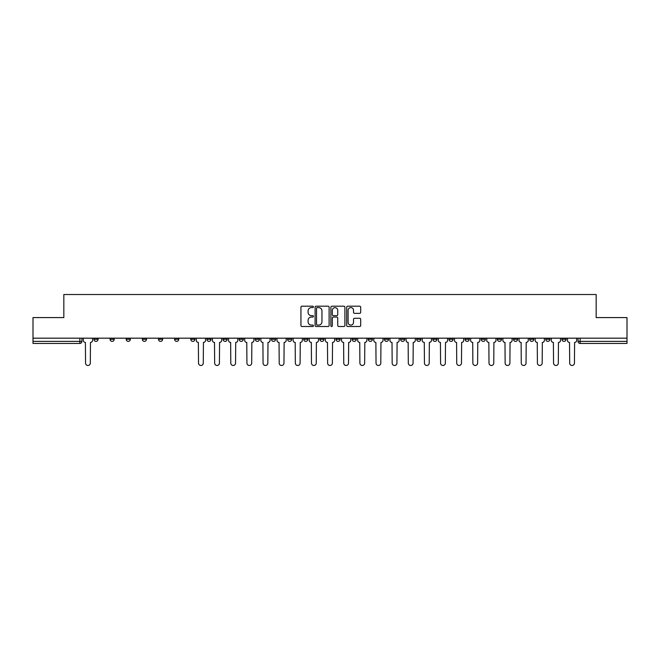 <?xml version="1.0" encoding="UTF-8"?>
<svg xmlns="http://www.w3.org/2000/svg" width="660" height="660" viewBox="0 0 660 660"><rect width="100%" height="100%" fill="white"/><g stroke="black" fill="none" stroke-linecap="round" stroke-linejoin="round"><path stroke-width="0.99" d="M313.45 306.9A0.709 0.709 0 0 0 312.741 306.19L301.95 306.19A1.015 1.015 0 0 0 300.935 307.205L300.935 325.487A1.015 1.015 0 0 0 301.95 326.502L312.741 326.502A0.709 0.709 0 0 0 313.45 325.784A0.709 0.709 0 0 0 312.741 325.075L311.338 325.075A3.25 3.25 0 0 1 308.096 321.824L308.096 320.306A3.25 3.25 0 0 1 311.338 317.056L312.741 317.056A0.709 0.709 0 0 0 313.45 316.346A0.709 0.709 0 0 0 312.741 315.637L311.338 315.637A3.25 3.25 0 0 1 308.096 312.386L308.096 310.86A3.25 3.25 0 0 1 311.338 307.609L312.741 307.609A0.709 0.709 0 0 0 313.45 306.9M529.658 338.176L529.658 339.314L533.791 339.314A2.071 2.071 0 0 1 531.721 341.377A2.071 2.071 0 0 1 529.658 339.314L529.658 338.176M513.521 338.176L513.521 339.314L517.654 339.314A2.071 2.071 0 0 1 515.584 341.377A2.071 2.071 0 0 1 513.521 339.314L513.521 338.176M416.691 338.176L416.691 339.314L420.824 339.314A2.071 2.071 0 0 1 418.762 341.377A2.071 2.071 0 0 1 416.691 339.314L416.691 338.176M400.554 338.176L400.554 339.314L404.687 339.314A2.071 2.071 0 0 1 402.625 341.377A2.071 2.071 0 0 1 400.554 339.314L400.554 338.176M384.417 338.176L384.417 339.314L388.55 339.314A2.071 2.071 0 0 1 386.479 341.377A2.071 2.071 0 0 1 384.417 339.314L384.417 338.176M352.135 338.176L352.135 339.314L356.276 339.314A2.071 2.071 0 0 1 354.205 341.377A2.071 2.071 0 0 1 352.135 339.314L352.135 338.176M319.861 339.314L319.861 338.176L319.861 339.314A2.071 2.071 0 0 0 321.932 341.377A2.071 2.071 0 0 1 319.861 339.314L324.002 339.314A2.071 2.071 0 0 1 321.932 341.377A2.071 2.071 0 0 0 324.002 339.314L324.002 338.176L324.002 339.314M303.724 339.314L303.724 338.176L303.724 339.314A2.071 2.071 0 0 0 305.795 341.377A2.071 2.071 0 0 1 303.724 339.314L307.865 339.314A2.071 2.071 0 0 1 305.795 341.377M287.587 339.314L287.587 338.176L287.587 339.314A2.071 2.071 0 0 0 289.658 341.377A2.071 2.071 0 0 1 287.587 339.314L291.728 339.314A2.071 2.071 0 0 1 289.658 341.377A2.071 2.071 0 0 0 291.728 339.314L291.728 338.176L291.728 339.314M271.45 338.176L271.45 339.314L275.583 339.314A2.071 2.071 0 0 1 273.521 341.377A2.071 2.071 0 0 1 271.45 339.314L271.45 338.176M255.313 338.176L255.313 339.314L259.446 339.314A2.071 2.071 0 0 1 257.375 341.377A2.071 2.071 0 0 1 255.313 339.314L255.313 338.176M239.176 338.176L239.176 339.314L243.309 339.314A2.071 2.071 0 0 1 241.238 341.377A2.071 2.071 0 0 1 239.176 339.314L239.176 338.176M223.03 339.314L223.03 338.176L223.03 339.314A2.071 2.071 0 0 0 225.101 341.377A2.071 2.071 0 0 1 223.03 339.314L227.172 339.314A2.071 2.071 0 0 1 225.101 341.377M190.756 339.314L190.756 338.176L190.756 339.314A2.071 2.071 0 0 0 192.827 341.377A2.071 2.071 0 0 1 190.756 339.314L194.898 339.314A2.071 2.071 0 0 1 192.827 341.377A2.071 2.071 0 0 0 194.898 339.314L194.898 338.176L194.898 339.314M174.619 339.314L174.619 338.176L174.619 339.314A2.071 2.071 0 0 0 176.69 341.377A2.071 2.071 0 0 1 174.619 339.314L178.761 339.314A2.071 2.071 0 0 1 176.69 341.377A2.071 2.071 0 0 0 178.761 339.314L178.761 338.176L178.761 339.314M158.482 339.314L158.482 338.176L158.482 339.314A2.071 2.071 0 0 0 160.553 341.377A2.071 2.071 0 0 1 158.482 339.314L162.624 339.314A2.071 2.071 0 0 1 160.553 341.377A2.071 2.071 0 0 0 162.624 339.314L162.624 338.176L162.624 339.314M142.345 339.314L142.345 338.176L142.345 339.314A2.071 2.071 0 0 0 144.416 341.377A2.071 2.071 0 0 1 142.345 339.314L146.479 339.314A2.071 2.071 0 0 1 144.416 341.377M126.208 339.314L126.208 338.176L126.208 339.314A2.071 2.071 0 0 0 128.279 341.377A2.071 2.071 0 0 1 126.208 339.314L130.342 339.314A2.071 2.071 0 0 1 128.279 341.377A2.071 2.071 0 0 0 130.342 339.314L130.342 338.176L130.342 339.314M110.071 339.314L110.071 338.176L110.071 339.314A2.071 2.071 0 0 0 112.134 341.377A2.071 2.071 0 0 1 110.071 339.314L114.205 339.314A2.071 2.071 0 0 1 112.134 341.377A2.071 2.071 0 0 0 114.205 339.314L114.205 338.176L114.205 339.314M359.675 313.351A1.015 1.015 0 0 0 360.69 312.337L360.69 307.205A1.015 1.015 0 0 0 359.675 306.19L347.696 306.19A1.015 1.015 0 0 0 346.682 307.205L346.682 325.487A1.015 1.015 0 0 0 347.696 326.502L359.675 326.502A1.015 1.015 0 0 0 360.69 325.487L360.69 319.291A1.015 1.015 0 0 0 359.675 318.277L354.544 318.277A1.015 1.015 0 0 0 353.529 319.291L353.529 322.361A2.714 2.714 0 0 1 350.815 325.075A2.714 2.714 0 0 1 348.1 322.361L348.1 310.332A2.714 2.714 0 0 1 350.815 307.609A2.714 2.714 0 0 1 353.529 310.332L353.529 312.337A1.015 1.015 0 0 0 354.544 313.351L359.675 313.351M33 338.176L33 317.584L63.83 317.584L63.83 294.517L596.17 294.517L596.17 317.584L627 317.584L627 338.176L33 338.176L33 341.377L81.931 341.377L81.931 338.176L81.931 341.377A2.071 2.071 0 0 1 79.86 343.447L33 343.447L33 341.377M329.109 307.205A1.015 1.015 0 0 0 328.094 306.19L316.115 306.19A1.015 1.015 0 0 0 315.1 307.205L315.1 325.487A1.015 1.015 0 0 0 316.115 326.502L328.094 326.502A1.015 1.015 0 0 0 329.109 325.487L329.109 307.205M331.906 306.19L343.885 306.19A1.015 1.015 0 0 1 344.899 307.205L344.899 325.487A1.015 1.015 0 0 1 343.885 326.502L338.762 326.502A1.015 1.015 0 0 1 337.738 325.487L337.738 318.07A1.015 1.015 0 0 0 336.724 317.056L333.325 317.056A1.015 1.015 0 0 0 332.31 318.07L332.31 325.784A0.709 0.709 0 0 1 331.6 326.502A0.709 0.709 0 0 1 330.891 325.784L330.891 307.205A1.015 1.015 0 0 1 331.906 306.19M578.069 338.176L578.069 341.377L627 341.377L627 343.447L580.14 343.447A2.071 2.071 0 0 1 578.069 341.377M627 338.176L627 341.377M566.065 338.176L566.065 339.314A2.071 2.071 0 0 1 564.003 341.377A2.071 2.071 0 0 1 561.932 339.314L566.065 339.314M561.932 338.176L561.932 339.314M549.928 338.176L549.928 339.314A2.071 2.071 0 0 1 547.866 341.377A2.071 2.071 0 0 1 545.795 339.314L549.928 339.314M545.795 338.176L545.795 339.314M533.791 338.176L533.791 339.314M517.654 338.176L517.654 339.314L517.654 338.176M501.517 338.176L501.517 339.314A2.071 2.071 0 0 1 499.447 341.377A2.071 2.071 0 0 1 497.376 339.314L501.517 339.314M497.376 338.176L497.376 339.314M485.38 338.176L485.38 339.314A2.071 2.071 0 0 1 483.31 341.377A2.071 2.071 0 0 1 481.239 339.314L485.38 339.314M481.239 338.176L481.239 339.314M469.243 338.176L469.243 339.314A2.071 2.071 0 0 1 467.173 341.377A2.071 2.071 0 0 1 465.102 339.314L469.243 339.314M465.102 338.176L465.102 339.314M453.106 338.176L453.106 339.314A2.071 2.071 0 0 1 451.036 341.377A2.071 2.071 0 0 1 448.965 339.314L453.106 339.314M448.965 338.176L448.965 339.314M436.969 338.176L436.969 339.314A2.071 2.071 0 0 1 434.899 341.377A2.071 2.071 0 0 1 432.828 339.314L436.969 339.314M432.828 338.176L432.828 339.314M420.824 338.176L420.824 339.314A2.071 2.071 0 0 1 418.762 341.377M404.687 338.176L404.687 339.314M388.55 339.314L388.55 338.176L388.55 339.314A2.071 2.071 0 0 1 386.479 341.377M372.413 338.176L372.413 339.314A2.071 2.071 0 0 1 370.342 341.377A2.071 2.071 0 0 1 368.272 339.314A2.071 2.071 0 0 0 370.342 341.377A2.071 2.071 0 0 0 372.413 339.314L368.272 339.314L368.272 338.176M356.276 339.314L356.276 338.176L356.276 339.314A2.071 2.071 0 0 1 354.205 341.377M340.139 338.176L340.139 339.314A2.071 2.071 0 0 1 338.068 341.377A2.071 2.071 0 0 1 335.998 339.314A2.071 2.071 0 0 0 338.068 341.377M335.998 338.176L335.998 339.314L340.139 339.314M307.865 338.176L307.865 339.314L307.865 338.176M275.583 339.314L275.583 338.176L275.583 339.314A2.071 2.071 0 0 1 273.521 341.377M259.446 339.314L259.446 338.176L259.446 339.314A2.071 2.071 0 0 1 257.375 341.377M243.309 339.314L243.309 338.176L243.309 339.314A2.071 2.071 0 0 1 241.238 341.377M227.172 338.176L227.172 339.314L227.172 338.176M211.035 339.314L211.035 338.176L211.035 339.314A2.071 2.071 0 0 1 208.964 341.377A2.071 2.071 0 0 1 206.893 339.314L211.035 339.314A2.071 2.071 0 0 1 208.964 341.377M206.893 338.176L206.893 339.314M146.479 338.176L146.479 339.314L146.479 338.176M98.068 338.176L98.068 339.314A2.071 2.071 0 0 1 95.997 341.377A2.071 2.071 0 0 1 93.934 339.314A2.071 2.071 0 0 0 95.997 341.377A2.071 2.071 0 0 0 98.068 339.314L98.068 338.176M93.934 338.176L93.934 339.314L98.068 339.314M79.86 338.176L79.86 343.447A2.071 2.071 0 0 0 81.931 341.377M317.229 307.609A0.709 0.709 0 0 0 316.519 308.319L316.519 324.365A0.709 0.709 0 0 0 317.229 325.075L318.706 325.075A3.25 3.25 0 0 0 321.956 321.824L321.956 310.86A3.25 3.25 0 0 0 318.706 307.609L317.229 307.609M337.738 310.382A2.714 2.714 0 0 0 335.024 307.659A2.714 2.714 0 0 0 332.31 310.382L332.31 314.622A1.015 1.015 0 0 0 333.325 315.637L336.724 315.637A1.015 1.015 0 0 0 337.738 314.622L337.738 310.382M83.325 340.346L83.325 338.176L83.325 340.346A2.071 2.071 0 0 0 85.396 342.416L85.552 363.107A2.376 2.376 0 0 0 87.928 365.483A2.376 2.376 0 0 0 90.313 363.107L90.469 342.416A2.071 2.071 0 0 0 92.532 340.346L92.532 338.176L92.532 340.346M85.396 342.416L85.552 363.107M90.313 363.107L90.469 342.416M212.429 340.346L212.429 338.176L212.429 340.346A2.071 2.071 0 0 0 214.5 342.416L214.657 363.107A2.376 2.376 0 0 0 217.033 365.483A2.376 2.376 0 0 0 219.417 363.107L219.565 342.416A2.071 2.071 0 0 0 221.636 340.346L221.636 338.176L221.636 340.346M228.566 340.346L228.566 338.176L228.566 340.346A2.071 2.071 0 0 0 230.637 342.416L230.794 363.107A2.376 2.376 0 0 0 233.17 365.483A2.376 2.376 0 0 0 235.554 363.107L235.711 342.416A2.071 2.071 0 0 0 237.773 340.346L237.773 338.176L237.773 340.346M244.703 340.346L244.703 338.176L244.703 340.346A2.071 2.071 0 0 0 246.774 342.416L246.931 363.107A2.376 2.376 0 0 0 249.307 365.483A2.376 2.376 0 0 0 251.691 363.107L251.848 342.416A2.071 2.071 0 0 0 253.91 340.346L253.91 338.176L253.91 340.346M260.849 340.346L260.849 338.176L260.849 340.346A2.071 2.071 0 0 0 262.911 342.416L263.068 363.107A2.376 2.376 0 0 0 265.452 365.483A2.376 2.376 0 0 0 267.828 363.107L267.985 342.416A2.071 2.071 0 0 0 270.055 340.346L270.055 338.176L270.055 340.346M276.986 340.346L276.986 338.176L276.986 340.346A2.071 2.071 0 0 0 279.048 342.416L279.205 363.107A2.376 2.376 0 0 0 281.589 365.483A2.376 2.376 0 0 0 283.965 363.107L284.122 342.416A2.071 2.071 0 0 0 286.192 340.346L286.192 338.176L286.192 340.346M293.123 340.346L293.123 338.176L293.123 340.346A2.071 2.071 0 0 0 295.193 342.416L295.342 363.107A2.376 2.376 0 0 0 297.726 365.483A2.376 2.376 0 0 0 300.102 363.107L300.259 342.416A2.071 2.071 0 0 0 302.329 340.346L302.329 338.176L302.329 340.346M309.26 340.346L309.26 338.176L309.26 340.346A2.071 2.071 0 0 0 311.33 342.416L311.479 363.107A2.376 2.376 0 0 0 313.863 365.483A2.376 2.376 0 0 0 316.239 363.107L316.396 342.416A2.071 2.071 0 0 0 318.466 340.346L318.466 338.176L318.466 340.346M325.397 340.346L325.397 338.176L325.397 340.346A2.071 2.071 0 0 0 327.467 342.416L327.624 363.107A2.376 2.376 0 0 0 330 365.483A2.376 2.376 0 0 0 332.376 363.107L332.533 342.416A2.071 2.071 0 0 0 334.603 340.346L334.603 338.176L334.603 340.346M341.534 340.346L341.534 338.176L341.534 340.346A2.071 2.071 0 0 0 343.604 342.416L343.761 363.107A2.376 2.376 0 0 0 346.137 365.483A2.376 2.376 0 0 0 348.521 363.107L348.67 342.416A2.071 2.071 0 0 0 350.74 340.346L350.74 338.176L350.74 340.346M357.671 340.346L357.671 338.176L357.671 340.346A2.071 2.071 0 0 0 359.741 342.416L359.898 363.107A2.376 2.376 0 0 0 362.274 365.483A2.376 2.376 0 0 0 364.658 363.107L364.807 342.416A2.071 2.071 0 0 0 366.877 340.346L366.877 338.176L366.877 340.346M373.808 340.346L373.808 338.176L373.808 340.346A2.071 2.071 0 0 0 375.878 342.416L376.035 363.107A2.376 2.376 0 0 0 378.411 365.483A2.376 2.376 0 0 0 380.795 363.107L380.952 342.416A2.071 2.071 0 0 0 383.014 340.346L383.014 338.176L383.014 340.346M389.945 340.346L389.945 338.176L389.945 340.346A2.071 2.071 0 0 0 392.015 342.416L392.172 363.107A2.376 2.376 0 0 0 394.548 365.483A2.376 2.376 0 0 0 396.932 363.107L397.089 342.416A2.071 2.071 0 0 0 399.151 340.346L399.151 338.176L399.151 340.346M406.09 340.346L406.09 338.176L406.09 340.346A2.071 2.071 0 0 0 408.152 342.416L408.309 363.107A2.376 2.376 0 0 0 410.693 365.483A2.376 2.376 0 0 0 413.069 363.107L413.226 342.416A2.071 2.071 0 0 0 415.297 340.346L415.297 338.176L415.297 340.346M422.227 340.346L422.227 338.176L422.227 340.346A2.071 2.071 0 0 0 424.289 342.416L424.446 363.107A2.376 2.376 0 0 0 426.83 365.483A2.376 2.376 0 0 0 429.206 363.107L429.363 342.416A2.071 2.071 0 0 0 431.434 340.346L431.434 338.176L431.434 340.346M196.292 338.176L196.292 340.346A2.071 2.071 0 0 0 198.363 342.416L198.52 363.107A2.376 2.376 0 0 0 200.896 365.483A2.376 2.376 0 0 0 203.272 363.107L203.428 342.416A2.071 2.071 0 0 0 205.499 340.346L205.499 338.176M214.5 342.416L214.657 363.107M219.417 363.107L219.565 342.416M230.637 342.416L230.794 363.107M235.554 363.107L235.711 342.416M246.774 342.416L246.931 363.107M251.691 363.107L251.848 342.416M262.911 342.416L263.068 363.107M267.828 363.107L267.985 342.416M279.048 342.416L279.205 363.107M283.965 363.107L284.122 342.416M295.193 342.416L295.342 363.107M300.102 363.107L300.259 342.416M311.33 342.416L311.479 363.107M316.239 363.107L316.396 342.416M327.467 342.416L327.624 363.107M332.376 363.107L332.533 342.416M343.604 342.416L343.761 363.107M348.521 363.107L348.67 342.416M359.741 342.416L359.898 363.107M364.658 363.107L364.807 342.416M375.878 342.416L376.035 363.107M380.795 363.107L380.952 342.416M392.015 342.416L392.172 363.107M396.932 363.107L397.089 342.416M408.152 342.416L408.309 363.107M413.069 363.107L413.226 342.416M424.289 342.416L424.446 363.107M429.206 363.107L429.363 342.416M438.364 340.346L438.364 338.176L438.364 340.346A2.071 2.071 0 0 0 440.435 342.416L440.583 363.107A2.376 2.376 0 0 0 442.967 365.483A2.376 2.376 0 0 0 445.343 363.107L445.5 342.416A2.071 2.071 0 0 0 447.571 340.346L447.571 338.176L447.571 340.346M440.435 342.416L440.583 363.107M445.343 363.107L445.5 342.416M454.501 340.346L454.501 338.176L454.501 340.346A2.071 2.071 0 0 0 456.571 342.416L456.728 363.107A2.376 2.376 0 0 0 459.104 365.483A2.376 2.376 0 0 0 461.48 363.107L461.637 342.416A2.071 2.071 0 0 0 463.708 340.346L463.708 338.176L463.708 340.346M456.571 342.416L456.728 363.107M461.48 363.107L461.637 342.416M470.638 340.346L470.638 338.176L470.638 340.346A2.071 2.071 0 0 0 472.709 342.416L472.865 363.107A2.376 2.376 0 0 0 475.241 365.483A2.376 2.376 0 0 0 477.617 363.107L477.774 342.416A2.071 2.071 0 0 0 479.845 340.346L479.845 338.176L479.845 340.346M472.709 342.416L472.865 363.107M477.617 363.107L477.774 342.416M486.775 340.346L486.775 338.176L486.775 340.346A2.071 2.071 0 0 0 488.845 342.416L489.002 363.107A2.376 2.376 0 0 0 491.378 365.483A2.376 2.376 0 0 0 493.762 363.107L493.911 342.416A2.071 2.071 0 0 0 495.982 340.346L495.982 338.176L495.982 340.346M488.845 342.416L489.002 363.107M493.762 363.107L493.911 342.416M502.912 340.346L502.912 338.176L502.912 340.346A2.071 2.071 0 0 0 504.983 342.416L505.139 363.107A2.376 2.376 0 0 0 507.515 365.483A2.376 2.376 0 0 0 509.899 363.107L510.048 342.416A2.071 2.071 0 0 0 512.119 340.346L512.119 338.176L512.119 340.346M504.983 342.416L505.139 363.107M509.899 363.107L510.048 342.416M519.049 340.346L519.049 338.176L519.049 340.346A2.071 2.071 0 0 0 521.119 342.416L521.276 363.107A2.376 2.376 0 0 0 523.652 365.483A2.376 2.376 0 0 0 526.036 363.107L526.193 342.416A2.071 2.071 0 0 0 528.256 340.346L528.256 338.176L528.256 340.346M521.119 342.416L521.276 363.107M526.036 363.107L526.193 342.416M535.186 340.346L535.186 338.176L535.186 340.346A2.071 2.071 0 0 0 537.256 342.416L537.413 363.107A2.376 2.376 0 0 0 539.789 365.483A2.376 2.376 0 0 0 542.173 363.107L542.33 342.416A2.071 2.071 0 0 0 544.393 340.346L544.393 338.176L544.393 340.346M537.256 342.416L537.413 363.107M542.173 363.107L542.33 342.416M551.331 340.346L551.331 338.176L551.331 340.346A2.071 2.071 0 0 0 553.393 342.416L553.55 363.107A2.376 2.376 0 0 0 555.934 365.483A2.376 2.376 0 0 0 558.31 363.107L558.467 342.416A2.071 2.071 0 0 0 560.538 340.346L560.538 338.176L560.538 340.346M553.393 342.416L553.55 363.107M558.31 363.107L558.467 342.416M567.468 340.346L567.468 338.176L567.468 340.346A2.071 2.071 0 0 0 569.53 342.416L569.687 363.107A2.376 2.376 0 0 0 572.071 365.483A2.376 2.376 0 0 0 574.447 363.107L574.604 342.416A2.071 2.071 0 0 0 576.675 340.346L576.675 338.176L576.675 340.346M569.53 342.416L569.687 363.107M574.447 363.107L574.604 342.416M580.14 338.176L580.14 343.447"/></g></svg>
